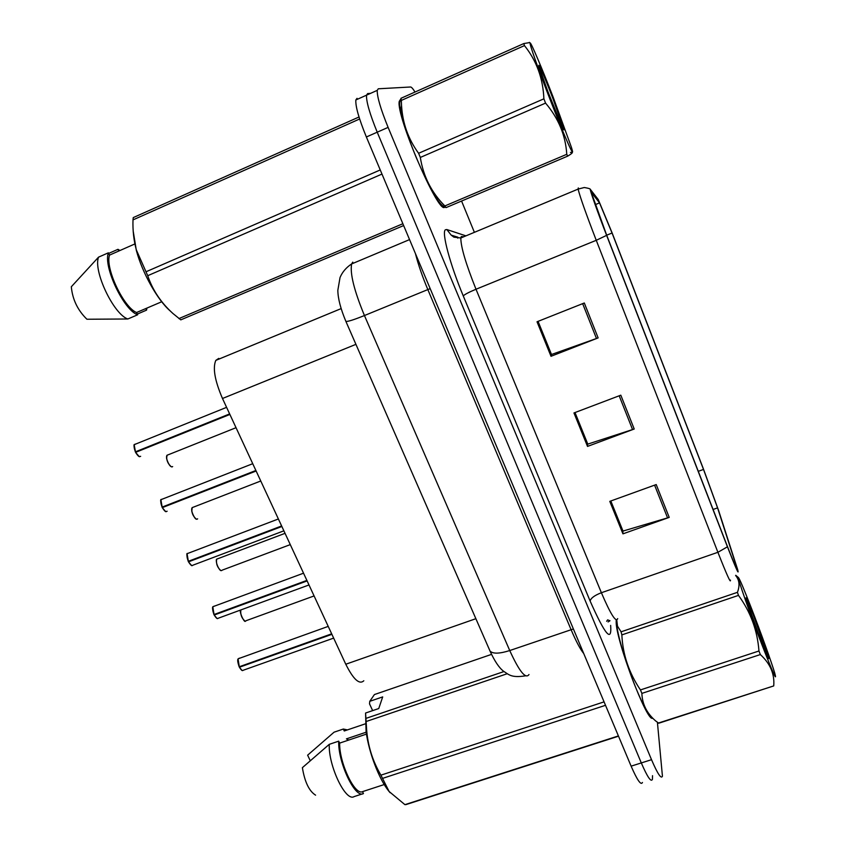 <?xml version="1.0" encoding="UTF-8"?>
<svg xmlns="http://www.w3.org/2000/svg" width="847" height="847" viewBox="0 0 847 847"><rect width="100%" height="100%" fill="white"/><g stroke="black" fill="none" stroke-linecap="round" stroke-linejoin="round"><path stroke-width="1.27" d="M363.808 680.776C359.393 684.916 353.379 679.41 345.777 664.239L222.486 398.492C214.81 380.631 212.576 367.926 215.816 360.388L218.78 358.376M616.203 619.888L616.171 621.931C615.896 640.216 647.246 723.063 652.592 718.15C647.246 723.063 615.896 640.216 616.171 621.931L616.203 619.888M609.988 620.724L608.093 621.942L609.988 620.724M736.403 566.357L736.837 567.966C737.303 570.846 734.042 563.371 727.075 545.553L606.579 234.915L591.862 194.016L591.926 193.095L599.528 202.888L612.053 233.02L703.518 469.429L717.568 507.882L736.403 566.357M737.652 569.565L718.648 510.646L703.254 468.507L612.01 232.639L598.268 199.574L590.306 189.336C589.597 189.516 597.58 212.099 606.621 235.36L727.435 546.802C736.032 568.718 739.431 576.299 737.652 569.565M370.605 93.35L367.651 93.562L366.518 95.171C366.19 101.524 369.758 113.858 377.222 132.196L641.306 762.935C647.383 776.985 651.089 782.459 652.423 779.356L652.518 775.672M606.674 621.296L607.627 619.866L609.289 620.502M584.303 302.993L537.019 321.775L551.005 356.291L598.13 337.9L584.303 302.993M538.067 321.352L551.492 354.501L598.13 337.9M551.408 354.279L551.005 356.291M656.213 484.558L609.787 501.36L622.947 533.843L669.215 517.39L656.213 484.558M610.825 500.99L623 531.069L669.215 517.39M622.852 530.688L622.947 533.843M620.809 395.178L573.959 412.944L587.522 446.411L634.212 429.016L620.809 395.178M575.007 412.542L587.786 444.114L634.212 429.016M587.67 443.817L587.522 446.411M400.515 99.374L399.265 101.344C395.687 115.139 438.143 213.762 444.58 207.314C438.143 213.762 395.687 115.139 399.265 101.344L400.515 99.374M415.019 92.037C412.934 88.681 411.451 87.008 410.573 86.997L378.281 88.787L377.233 90.364C377.031 96.674 380.652 109.009 388.106 127.389L651.523 759.695C657.579 773.787 661.211 779.293 662.439 776.223L657.42 722.438M474.384 232.332L461.573 201.046M622.746 530.72L610.719 501.032M551.302 354.321L537.961 321.394M587.564 443.86L574.901 412.584M357.053 98.326L355.846 99.967C355.401 106.362 358.906 118.696 366.37 136.981L631.121 766.154C637.219 780.172 640.999 785.603 642.46 782.469M367.651 93.562L366.518 95.171C366.19 101.524 369.758 113.858 377.222 132.196L641.306 762.935C647.383 776.985 651.089 782.459 652.423 779.356M239.479 658.14L238.325 658.722C237.52 660.586 237.848 663.265 239.299 666.748L238.102 659.199M242.761 670.506C242.253 671.025 241.12 669.935 239.394 667.245L331.897 634.339M239.299 666.748L331.675 633.831M239.394 667.203L239.701 666.61M214.28 606.124L213.179 606.6C212.301 608.347 212.597 610.983 214.058 614.509L212.872 607.225M214.556 614.329L214.302 615.007L307.122 580.926M214.058 614.509L306.889 580.407M188.225 561.328C186.636 555.463 186.414 552.858 187.547 553.514L187.547 553.514C186.605 555.134 186.869 557.728 188.352 561.296L187.166 554.266M188.976 561.063L188.595 561.805L281.871 526.485M188.352 561.296L281.627 525.966M162.275 499.084L161.343 499.518C160.432 501.085 160.708 503.605 162.158 507.078L160.972 500.291M162.973 506.76L162.412 507.586L256.133 471.006M162.158 507.078L255.889 470.477M135.435 444.04L134.641 444.484C133.762 445.998 134.038 448.444 135.467 451.811L134.271 445.289M139.977 456.575C139.204 457.158 137.743 455.76 135.584 452.372L229.886 414.448M135.467 451.811L229.643 413.908M135.594 452.351L136.579 451.366M751.077 607.394C743.687 588.421 739.452 578.448 738.372 577.495C736.763 576.182 750.791 616.192 763.211 648.029C773.406 673.99 777.271 682.396 774.783 673.249C771.776 662.905 760.426 631.438 751.077 607.394M616.764 620.004L617.495 626.166L621.073 631.82L737.43 592.339C740.003 585.542 739.399 579.93 735.63 575.494M737.43 592.339L738.478 595.388L621.846 634.901C622.799 654.646 628.993 672.994 640.448 689.924L641.878 693.386C642.238 704.09 646.812 713.259 655.589 720.882L658.775 723.222L773.724 685.922C774.74 674.074 770.283 663.614 760.341 654.562L641.878 693.386M640.448 689.924L758.954 650.994C757.43 630.517 750.611 611.979 738.478 595.388M758.954 650.994L760.341 654.562M616.722 620.004L617.135 627.913C619.136 640.925 627.807 668.643 636.573 689.659C642.873 704.693 647.637 713.65 650.845 716.551L654.064 719.484M621.073 631.82L621.846 634.901M753.396 615.166C747.679 600.544 745.254 595.145 746.143 598.988L758.266 633.217L768.653 658.606L753.396 615.166M658.246 723.094L773.724 685.922M553.123 97.056C542.006 68.342 530.741 41.704 530.116 42.975C529.068 42.975 538.332 69.306 549.788 98.75C564.843 137.595 576.447 163.28 571.365 147.166L553.123 97.056M523.817 43.557L524.452 45.6L401.309 100.433L400.959 98.305L523.817 43.557L529.629 42.594M401.309 100.433L401.542 105.483C402.579 123.228 408.275 139.162 418.609 153.286L543.89 98.824C543.022 78.411 536.543 60.666 524.452 45.6M543.89 98.824L545.563 103.112L420.324 157.447C423.309 176.345 431.483 192.513 444.844 205.948L446.051 207.61L442.833 205.916C436.84 201.152 427.883 184.794 415.962 156.864C408.392 138.368 403.32 123.291 400.737 111.635L401.531 105.483M401.309 100.518C399.371 100.327 399.181 104.043 400.737 111.635M418.609 153.286L420.324 157.447M552.488 97.373C544.388 76.431 536.903 59.322 539.232 67.241L547.829 91.412L562.874 128.649L564.028 129.866L552.488 97.373M444.844 205.948L566.77 154.302L567.638 156.155L446.051 207.61M566.77 154.302C565.595 135.414 558.522 118.358 545.563 103.112M570.433 152.449C573.631 151.909 572.699 153.138 567.638 156.155M348.742 740.056L346.434 738.859L366.179 732.2M372.648 710.622L369.504 703.815L369.758 701.327L382.696 696.901L378.747 708.547L365.576 713.026L366.582 729.108C367.746 745.529 372.521 760.881 380.917 775.164L389.112 791.49L404.919 804.65L406.073 804.565L618.511 736.191M365.576 713.026L366.084 731.586C368.794 752.263 378.98 779.049 388.678 790.992L390.096 792.697M366.465 734.095L339.636 743.115C339.224 762.893 354.798 795.714 362.516 791.638L384.242 784.544M339.636 743.115L338.715 741.157C337.858 762.374 355.221 798.943 363.427 793.565L362.516 791.638M338.715 741.157L329.271 744.333C328.255 765.572 345.65 802.056 354.035 796.625L362.717 793.787M329.271 744.333L302.379 767.668C304.74 781.993 309.144 791.162 315.592 795.164M380.917 775.164L604.07 701.867M605.51 705.307L382.442 778.425M507.194 673.736L366.243 721.485M366.01 718.362L503.954 671.555M491.556 654.371L374.427 694.551L369.758 701.327M404.919 804.65L618.395 735.927M347.429 729.902L343.342 729.045L344.253 730.972L365.311 723.846M310.193 760.564L307.62 755.185L334.067 732.189L343.342 729.045M133.223 231.242L136.325 250.341C142.275 272.819 157.478 299.891 169.919 310.69L170.671 311.389M359.012 116.992L133.265 217.594L133 219.892C132.64 230.289 133.752 240.294 136.335 249.907L147.727 275.699C152.566 290.055 160.972 302.665 172.968 313.528L180.792 319.859L403.648 225.556M134.885 243.936L109.485 255.127C105.113 268.33 123.63 307.355 136.558 312.522L161.713 301.754M109.485 255.127L108.395 252.808C103.038 266.54 123.694 310.034 137.627 314.798L136.558 312.522M108.395 252.808L98.538 257.149C93.011 270.945 113.699 314.322 127.823 318.991L137.627 314.798M98.538 257.149L71.317 286.762C72.482 299.425 77.691 310.256 86.923 319.245L127.823 318.991M145.917 271.813L380.25 169.951M381.986 174.08L147.727 275.699M359.636 118.982L133 219.892M178.897 318.599L402.876 223.724M145.811 308.552L146.552 310.129L146.902 308.096M119.946 250.511L117.987 249.314L118.792 251.03M108.681 253.422L117.987 249.314M146.552 310.129L137.299 314.089M475.876 618.691L345.777 664.239M355.92 344.348L222.486 398.492M610.645 625.393C611.968 642.989 605.129 634.869 590.126 601.052L463.256 295.91C464.654 294.438 468.91 292.215 476.003 289.24L601.391 592.731C610.623 614.297 616.055 622.916 617.696 618.606M463.256 295.91C450.043 264.433 441.541 232.427 445.331 229.812L446.793 229.526L465.924 235.858M463.817 236.737L461.319 236.546L460.832 237.986C460.779 246.731 465.829 263.819 476.003 289.24L596.256 240.304C586.188 214.227 580.131 197.16 578.088 189.103L578.31 187.928M606.621 235.36L596.256 240.304L717.907 552.297L727.435 546.802M730.432 580.089C730.845 583.774 726.662 574.51 717.907 552.297L601.391 592.731C594.583 595.346 590.825 598.13 590.126 601.052M388.106 127.389L366.37 136.981M651.523 759.695L631.121 766.154M457.803 237.192L451.176 235.117L446.793 229.526M612.053 233.02L606.696 235.201M599.528 202.888L595.303 204.635M735.545 563.604L734.497 563.964M717.568 507.882L713.079 509.471M703.518 469.429L698.277 471.324M619.178 395.793L632.571 429.588M654.593 485.14L667.584 517.919M582.662 303.65L596.479 338.514M352.786 262.125L351.632 263.936C349.853 273.348 354.131 290.553 364.443 315.539L509.735 650.549C519.275 671.417 525.701 679.4 529.004 674.519M573.387 628.961L509.735 650.549C499.529 653.789 492.965 653.969 490.032 651.078L489.471 649.787M583.742 653.556C580.237 649.215 576.002 641.211 571.037 629.554L427.82 289.536C422.261 276.249 418.143 264.264 415.443 253.592M525.574 675.821C510.953 678.161 508.602 674.328 503.52 671.216C499.084 667.796 494.584 661.084 490.032 651.078L345.894 321.405C347.789 321.722 353.972 319.764 364.443 315.539L430.181 288.626M409.556 239.595L351.632 263.936C346.201 267.514 342.326 272.056 340.028 277.551L337.837 290.309C337.932 298.462 340.621 308.827 345.894 321.405L345.735 321.045M457.708 237.171L457.74 238.145M239.532 667.235C241.088 670.062 242.422 671.025 243.534 670.136L333.654 638.109M241.819 670.178L239.415 667.256M240.929 609.904C239.225 612.963 244.211 623.318 246.117 620.692L314.089 595.939M244.571 620.735C241.564 617.855 240.315 614.34 240.823 610.179M214.302 615.007C215.964 618.014 217.383 619.041 218.558 618.109L308.996 584.959M216.779 618.162L214.185 615.038C216.08 617.95 217.287 619.115 217.764 618.49M188.595 561.805C190.374 564.991 191.888 566.092 193.127 565.108L283.883 530.825M191.295 565.193L188.489 561.836M162.412 507.586C164.244 510.879 165.821 512.086 167.145 511.217M165.334 511.239L162.296 507.618M135.721 452.34C137.595 455.718 139.236 457.041 140.655 456.311M138.897 456.258L135.605 452.372M217.817 558.692L216.874 559.073C214.619 561.508 220.051 573.027 222.094 570.179L290.277 544.621M220.495 570.243C217.425 567.395 216.112 563.869 216.567 559.687M192.248 507.565L192.205 507.618C189.887 509.979 195.519 521.593 197.626 518.798M196.006 518.851C192.851 516.024 191.464 512.499 191.867 508.295M167.187 455.114L167.05 455.252C164.773 457.602 170.448 469.037 172.65 466.549M171.083 466.538C167.844 463.722 166.383 460.196 166.721 455.951M341.14 308.604L215.816 360.388M451.176 235.117L453.886 237.139L460.832 237.986L578.088 189.103L584.282 187.515C588.379 188.203 590.391 188.807 590.306 189.336M377.233 90.364L355.846 99.967M328.213 626.388L238.293 658.733C237.276 659.337 237.562 662.005 239.161 666.769M245.418 621.031C244.741 623.911 238.378 610.666 240.887 609.925M303.533 573.197L213.158 606.611C212.121 606.685 212.385 609.332 213.92 614.541M187.547 553.514L278.388 518.978M192.311 565.521C191.877 566.241 190.596 565.013 188.458 561.826M252.745 463.701L161.343 499.518C160.242 498.999 160.475 501.53 162.031 507.109M166.383 511.556C165.8 512.223 164.434 510.91 162.275 507.618M226.594 407.343L134.641 444.484C133.572 444.103 133.805 446.56 135.329 451.853M221.385 570.529C220.516 571.153 219.034 569.237 216.927 564.79C216.112 561 216.091 559.094 216.864 559.084L285.047 533.335M260.77 481.001L192.205 507.618L191.771 511.397C193.899 517.157 195.615 519.73 196.917 519.137M236.038 427.693L167.05 455.252L166.584 458.576C168.437 464.198 170.247 466.941 172.015 466.813M738.372 577.495L735.736 575.304M617.135 627.913L617.495 626.166M530.116 42.975L529.343 42.361M563.35 129.58L564.028 129.866M366.084 731.586L366.582 729.108"/></g></svg>
